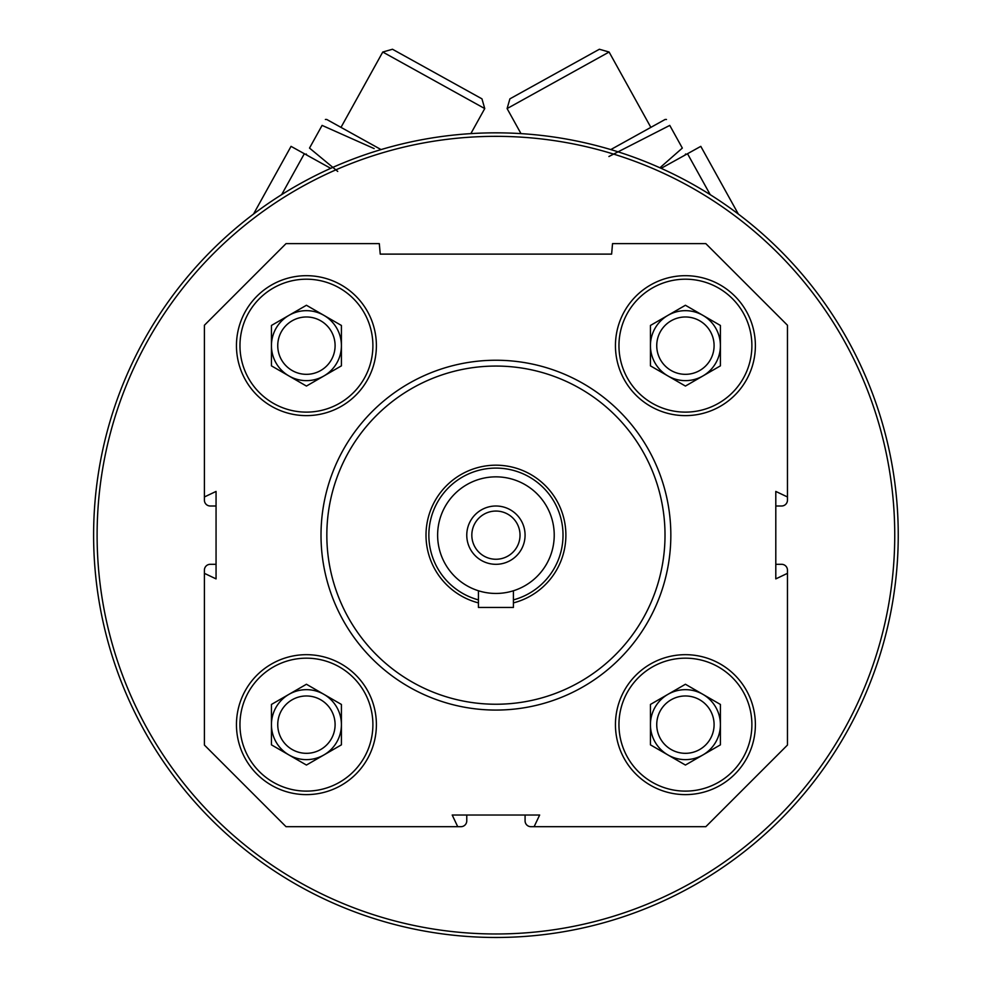 <?xml version="1.0" encoding="UTF-8"?>
<svg xmlns="http://www.w3.org/2000/svg" width="985" height="985" viewBox="0 0 985 985"><rect width="100%" height="100%" fill="white"/><g stroke="black" fill="none" stroke-linecap="round" stroke-linejoin="round"><path stroke-width="1.48" d="M755.384 724.652A69.972 69.972 0 0 0 650.432 664.05A69.972 69.972 0 0 0 650.432 785.242A69.972 69.972 0 0 0 755.384 724.652M376.393 345.661A69.972 69.972 0 0 0 271.441 285.059A69.972 69.972 0 0 0 271.441 406.251A69.972 69.972 0 0 0 376.393 345.661M787.458 573.344L787.458 745.054L705.826 826.686L534.116 826.686L539.657 815.026L452.201 815.026L457.729 826.686L286.019 826.686L204.4 745.054L204.4 573.344L216.06 578.885L216.06 491.429L204.4 496.957L204.4 325.247L286.019 243.627L379.311 243.627L380.235 254.118L611.623 254.118L612.535 243.627L705.826 243.627L787.458 325.247L787.458 496.957L775.798 491.429L775.798 578.885L787.458 573.344L787.458 570.143A5.836 5.836 0 0 0 781.622 564.306L775.798 564.306M376.393 724.652A69.972 69.972 0 0 0 271.441 664.05A69.972 69.972 0 0 0 271.441 785.242A69.972 69.972 0 0 0 376.393 724.652M755.384 345.661A69.972 69.972 0 0 0 650.432 285.059A69.972 69.972 0 0 0 650.432 406.251A69.972 69.972 0 0 0 755.384 345.661M534.116 826.686L530.903 826.686A5.836 5.836 0 0 1 525.079 820.85L525.079 815.026M466.767 815.026L466.767 820.85A5.836 5.836 0 0 1 460.943 826.686L457.729 826.686M204.4 573.344L204.4 570.143A5.836 5.836 0 0 1 210.224 564.306L216.06 564.306M216.06 505.994L210.224 505.994A5.836 5.836 0 0 1 204.4 500.171L204.4 496.957M787.458 496.957L787.458 500.171A5.836 5.836 0 0 1 781.622 505.994L775.798 505.994M93.612 535.15A402.311 402.311 0 0 1 697.084 186.744A402.311 402.311 0 0 1 697.084 883.57A402.311 402.311 0 0 1 93.612 535.15M97.109 535.15A398.814 398.814 0 0 1 695.336 189.773A398.814 398.814 0 0 1 695.336 880.541A398.814 398.814 0 0 1 97.109 535.15M326.835 535.15A169.088 169.088 0 0 1 580.473 388.718A169.088 169.088 0 0 1 580.473 681.583A169.088 169.088 0 0 1 326.835 535.15M321.012 535.15A174.924 174.924 0 0 1 583.379 383.67A174.924 174.924 0 0 1 583.379 686.643A174.924 174.924 0 0 1 321.012 535.15M372.896 345.661A66.475 66.475 0 0 0 273.19 288.1A66.475 66.475 0 0 0 273.19 403.222A66.475 66.475 0 0 0 372.896 345.661M335.097 345.661A28.663 28.663 0 0 0 292.089 320.827A28.663 28.663 0 0 0 292.089 370.483A28.663 28.663 0 0 0 335.097 345.661M288.937 375.95A34.98 34.98 0 0 0 341.413 345.661A34.98 34.98 0 0 0 288.937 315.36A34.98 34.98 0 0 0 288.937 375.95M341.413 365.854L306.433 386.058L271.441 365.854L271.441 325.456L306.433 305.264L341.413 325.456L341.413 365.854M372.896 724.652A66.475 66.475 0 0 0 273.19 667.079A66.475 66.475 0 0 0 273.19 782.213A66.475 66.475 0 0 0 372.896 724.652M751.887 724.652A66.475 66.475 0 0 0 652.181 667.079A66.475 66.475 0 0 0 652.181 782.213A66.475 66.475 0 0 0 751.887 724.652M751.887 345.661A66.475 66.475 0 0 0 652.181 288.1A66.475 66.475 0 0 0 652.181 403.222A66.475 66.475 0 0 0 751.887 345.661M335.097 724.652A28.663 28.663 0 0 0 292.089 699.818A28.663 28.663 0 0 0 292.089 749.474A28.663 28.663 0 0 0 335.097 724.652M288.937 754.941A34.98 34.98 0 0 0 341.413 724.652A34.98 34.98 0 0 0 288.937 694.351A34.98 34.98 0 0 0 288.937 754.941M341.413 744.845L306.433 765.049L271.441 744.845L271.441 704.447L306.433 684.255L341.413 704.447L341.413 744.845M714.088 724.652A28.663 28.663 0 0 0 671.08 699.818A28.663 28.663 0 0 0 671.08 749.474A28.663 28.663 0 0 0 714.088 724.652M667.928 754.941A34.98 34.98 0 0 0 720.404 724.652A34.98 34.98 0 0 0 667.928 694.351A34.98 34.98 0 0 0 667.928 754.941M720.404 744.845L685.425 765.049L650.432 744.845L650.432 704.447L685.425 684.255L720.404 704.447L720.404 744.845M714.088 345.661A28.663 28.663 0 0 0 671.08 320.827A28.663 28.663 0 0 0 671.08 370.483A28.663 28.663 0 0 0 714.088 345.661M667.928 375.95A34.98 34.98 0 0 0 720.404 345.661A34.98 34.98 0 0 0 667.928 315.36A34.98 34.98 0 0 0 667.928 375.95M720.404 365.854L685.425 386.058L650.432 365.854L650.432 325.456L685.425 305.264L720.404 325.456L720.404 365.854M661.157 168.337L700.803 146.359L738.344 214.077M710.21 194.648L687.518 153.722M520.991 133.628L507.103 108.572L609.099 52.033L650.851 127.373M507.103 108.572L509.898 98.845L599.372 49.25L609.099 52.033M661.144 168.337L684.92 155.162L685.609 154.005M608.902 156.517L669.763 125.403L682.334 148.082C686.631 155.839 686.631 155.839 682.334 148.082L659.925 167.782M610.786 149.585L665.134 119.456L666.476 119.481M669.763 125.403C665.454 117.646 665.454 117.646 669.763 125.403M253.514 214.077L291.043 146.359L330.701 168.337L306.926 155.162L306.236 154.005M304.34 153.722L281.648 194.648M340.995 127.373L382.759 52.033L484.743 108.572L470.855 133.628M382.759 52.033L392.473 49.25L481.96 98.845L484.743 108.572M337.744 171.439L309.512 148.082C305.215 155.839 305.215 155.839 309.512 148.082L322.083 125.403C326.392 117.646 326.392 117.646 322.083 125.403L374.165 148.6M325.37 119.481L326.712 119.456L381.06 149.585M437.623 535.15A58.312 58.312 0 0 1 525.079 484.657A58.312 58.312 0 0 1 525.079 585.644A58.312 58.312 0 0 1 437.623 535.15M466.767 535.15A29.156 29.156 0 0 1 510.501 509.91A29.156 29.156 0 0 1 510.501 560.403A29.156 29.156 0 0 1 466.767 535.15M478.439 599.89A67.054 67.054 0 0 1 490.037 468.355A67.054 67.054 0 0 1 513.419 599.89M478.439 602.894A69.972 69.972 0 0 1 490.037 465.437A69.972 69.972 0 0 1 564.898 523.429A69.972 69.972 0 0 1 513.419 602.894M478.439 590.778L478.439 607.449L513.419 607.449L513.419 590.778M471.827 535.15A24.108 24.108 0 0 1 507.977 514.281A24.108 24.108 0 0 1 507.977 556.033A24.108 24.108 0 0 1 471.827 535.15"/></g></svg>
